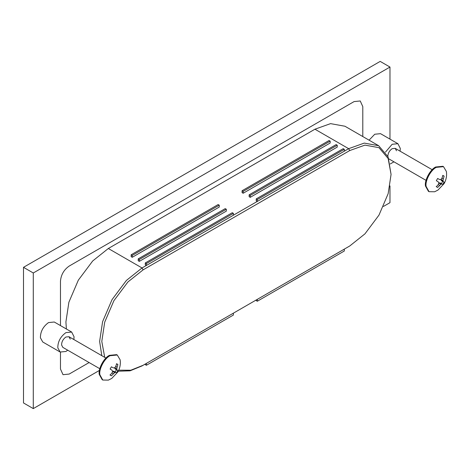 <?xml version="1.0" encoding="UTF-8"?>
<svg xmlns="http://www.w3.org/2000/svg" width="470" height="470" viewBox="0 0 470 470"><rect width="100%" height="100%" fill="white"/><g stroke="black" fill="none" stroke-linecap="round" stroke-linejoin="round"><path stroke-width="0.7" d="M426.126 186.425C424.921 181.05 430.679 169.993 436.278 167.367L443.504 166.65L446.371 171.456C447.005 175.662 446.247 179.722 444.091 183.629L437.999 190.05L434.644 191.766L429.051 191.689L426.126 186.425M429.051 191.689L428.423 191.325L425.497 186.061C424.293 180.686 430.056 169.635 435.649 167.003L442.881 166.286L443.504 166.65M442.834 184.446L441.97 184.005L440.919 184.263L438.792 183.036L439.967 182.848L442.834 184.446L444.127 182.207L443.31 181.679L443.01 180.645L443.31 178.97L441.97 178.195L442.834 175.469L443.545 175.727L444.127 176.209L443.31 178.97M443.01 180.645L440.884 179.417L441.312 180.527L442.681 181.379L441.395 183.617M441.312 180.527L443.31 181.679M442.681 181.379L444.127 182.207M439.967 182.848L441.97 184.005M440.919 184.263L437.64 187.448L436.195 186.613M437.64 187.448L436.348 186.702L438.275 184.587L439.62 185.362M438.275 184.587L438.833 183.059L438.275 181.872L436.348 180.703L437.64 178.465L439.62 179.552L440.925 179.44L441.97 178.195M442.681 175.38L444.127 176.209M99.887 374.778C98.677 369.402 104.44 358.346 110.039 355.72L117.265 355.003L120.126 359.809C120.761 364.015 120.003 368.075 117.853 371.981L111.76 378.403L108.406 380.118L102.807 380.042L99.887 374.778M102.807 380.042L102.184 379.684L99.258 374.414C98.054 369.044 103.811 357.987 109.41 355.355L116.636 354.644L117.265 355.003M116.595 372.798L115.726 372.357L114.68 372.616L112.553 371.388L113.728 371.2L116.595 372.798L117.882 370.56L117.071 370.037L116.772 368.997L117.065 367.323L115.726 366.547L116.595 363.821L117.3 364.08L117.882 364.561L117.065 367.323M116.772 368.997L114.645 367.769L115.068 368.88L116.442 369.731L115.15 371.97M115.068 368.88L117.071 370.037M116.442 369.731L117.882 370.56M113.728 371.2L115.726 372.357M114.68 372.616L111.396 375.8L109.957 374.966M111.396 375.8L110.109 375.054L112.036 372.939L113.376 373.715M112.036 372.939L112.594 371.412L112.036 370.225L110.109 369.056L111.402 366.817L113.376 367.904L114.68 367.793L115.726 366.547M116.442 363.733L117.882 364.561M99.793 368.715L62.833 347.377L61.576 344.945C61.664 341.69 63.109 339.046 65.912 337.025L68.984 336.72L70.247 339.152M387.815 156.592C387.909 153.338 389.354 150.694 392.15 148.673L395.229 148.367L396.486 150.794M426.031 180.357L388.872 158.889M369.068 140.172L374.755 134.232L380.518 133.662L397.92 143.703L400.293 148.42L400.105 151.181M385.488 152.104L392.15 144.278L397.92 143.703M393.954 161.839L390.229 163.959M67.715 350.191L65.912 351.466L60.142 352.036L42.747 341.99L40.414 337.789C40.397 331.626 43.099 326.556 48.51 322.585L54.279 322.015L71.681 332.061L74.054 336.773L73.866 339.534M60.142 352.036L57.81 347.835C57.798 341.672 60.495 336.602 65.912 332.631L71.681 332.061M33.288 272.982L389.977 67.051L380.189 61.4L23.5 267.33L23.5 402.949L33.288 408.6L33.288 272.982L23.5 267.33M60.471 281.148C61.029 274.768 63.926 269.745 69.172 266.079L354.092 101.585L360.243 100.974L362.793 106.608L362.793 136.547L362.793 106.608L360.243 100.974L354.092 101.585L69.172 266.079C63.926 269.745 61.029 274.768 60.471 281.148L60.471 325.587L60.471 281.148M60.471 369.044L60.471 352.206L60.471 369.044L63.021 374.678L60.471 369.044M69.172 374.067L63.021 374.678L69.172 374.067L89.124 362.552L69.172 374.067M389.977 185.914L389.977 202.67L383.432 206.442M99.423 370.419L33.288 408.6M389.977 67.051L389.977 139.12M118.763 370.172L130.789 370.225L143.121 365.278L349.739 245.986L364.949 233.854L378.961 215.143L388.161 193.652L391.064 174.411L388.161 158.525L378.961 147.662L364.949 145.124L349.739 150.553L143.121 269.845L127.91 281.976L113.899 300.688L104.698 322.179L101.796 341.42L104.716 357.347M348.687 246.597L142.034 365.907L130.061 370.83L118.27 371.218M233.379 213.339L146.382 263.564L145.295 262.936L232.292 212.71L233.379 213.339L233.379 215.225L348.652 148.673L364.262 143.097L378.644 145.7L388.085 156.851L391.064 174.411M143.121 365.278L142.034 365.907M233.379 215.225L146.382 265.45L145.295 264.822L145.295 262.936M101.808 355.667L99.622 341.42L102.601 321.674L112.042 299.619L126.424 280.414L142.034 267.959L146.382 265.45L146.382 263.564M256.221 299.983L256.221 300.612L257.307 301.241L344.304 251.009L344.304 249.129M257.307 301.241L257.307 299.355M233.379 313.167L233.379 315.053L146.382 365.278L145.295 364.649L145.295 364.021M146.382 363.392L146.382 365.278M257.307 199.527L344.304 149.301L343.218 148.673L256.221 198.898L257.307 199.527L257.307 201.407L256.221 200.784L256.221 198.898M344.304 149.301L344.304 151.181M249.147 194.815L250.24 195.444L337.237 145.218L336.15 144.59L249.147 194.815L249.147 196.701L250.24 197.329L337.237 147.098L337.237 145.218M250.24 195.444L250.24 197.329M242.079 190.738L243.166 191.366L330.163 141.135L329.076 140.507L242.079 190.738L242.079 192.618L243.166 193.246L330.163 143.021L330.163 141.135M243.166 191.366L243.166 193.246M132.246 255.404L219.243 205.179L218.156 204.55L131.159 254.775L132.246 255.404L132.246 257.29L219.243 207.059L219.243 205.179M131.159 254.775L131.159 256.661L132.246 257.29M139.314 259.487L226.311 209.256L225.224 208.627L138.227 258.858L139.314 259.487L139.314 261.367L226.311 211.142L226.311 209.256M138.227 258.858L138.227 260.738L139.314 261.367M66.388 329.006L65.912 321.956L68.89 302.21L78.331 280.155L92.713 260.95L108.323 248.501L314.941 129.209L330.551 123.633L344.933 126.236L378.644 145.7M314.941 129.209L348.652 148.673L349.739 150.553M108.323 248.501L142.034 267.959L143.121 269.845M432.183 169.705L395.229 148.367M105.944 358.058L68.984 336.72"/></g></svg>
